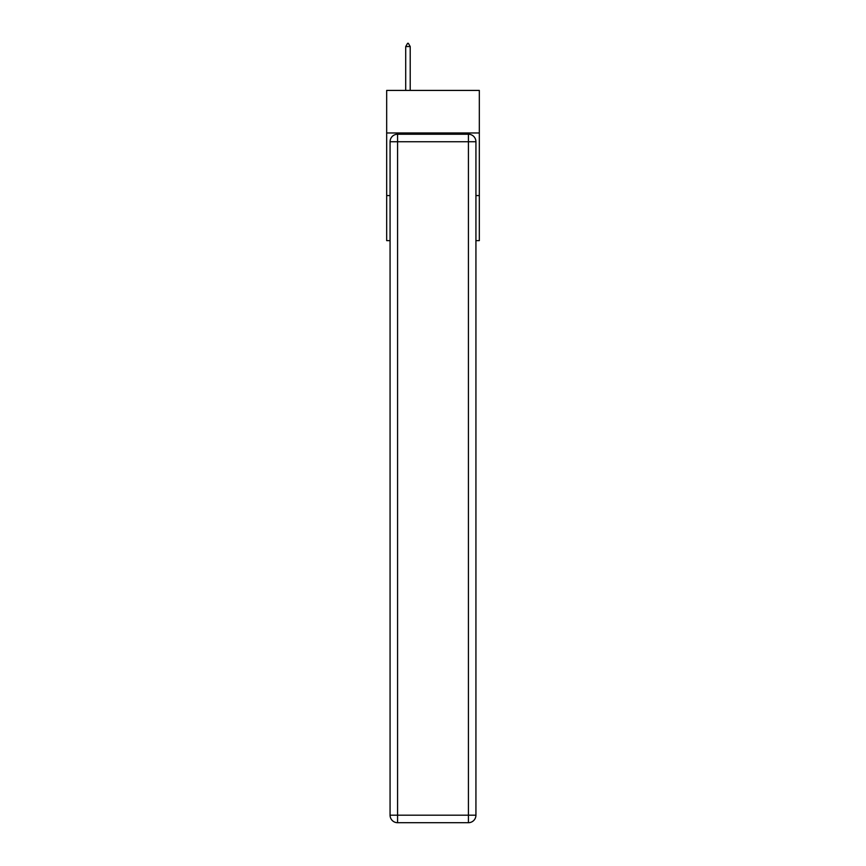 <?xml version="1.0" encoding="UTF-8"?>
<svg xmlns="http://www.w3.org/2000/svg" width="866" height="866" viewBox="0 0 866 866"><rect width="100%" height="100%" fill="white"/><g stroke="black" fill="none" stroke-linecap="round" stroke-linejoin="round"><path stroke-width="1.3" d="M479.32 132.974L479.32 90.421L386.68 90.421L386.68 132.974L479.32 132.974L479.32 240.629L475.932 240.629M390.068 195.564L386.68 195.564L386.68 132.974M479.32 195.564L475.932 195.564M386.68 195.564L386.68 240.629L390.068 240.629M397.57 134.23L468.43 134.23A7.513 7.513 0 0 1 475.932 141.743L475.932 815.187A7.513 7.513 0 0 1 468.43 822.7L397.57 822.7L397.57 815.187L468.43 815.187L468.43 141.743L397.57 141.743L397.57 815.187L390.068 815.187L390.068 141.743L397.57 141.743L397.57 134.23A7.513 7.513 0 0 0 390.068 141.743A7.513 7.513 0 0 1 397.57 134.23M390.068 815.187A7.513 7.513 0 0 0 397.57 822.7A7.513 7.513 0 0 1 390.068 815.187M410.213 46.558L408.341 43.3L407.594 43.3L405.71 46.558L410.213 46.558L410.213 90.421M405.71 46.558L405.71 90.421M468.43 822.7A7.513 7.513 0 0 0 475.932 815.187L468.43 815.187L468.43 822.7M475.932 141.743A7.513 7.513 0 0 0 468.43 134.23L468.43 141.743L475.932 141.743"/></g></svg>
